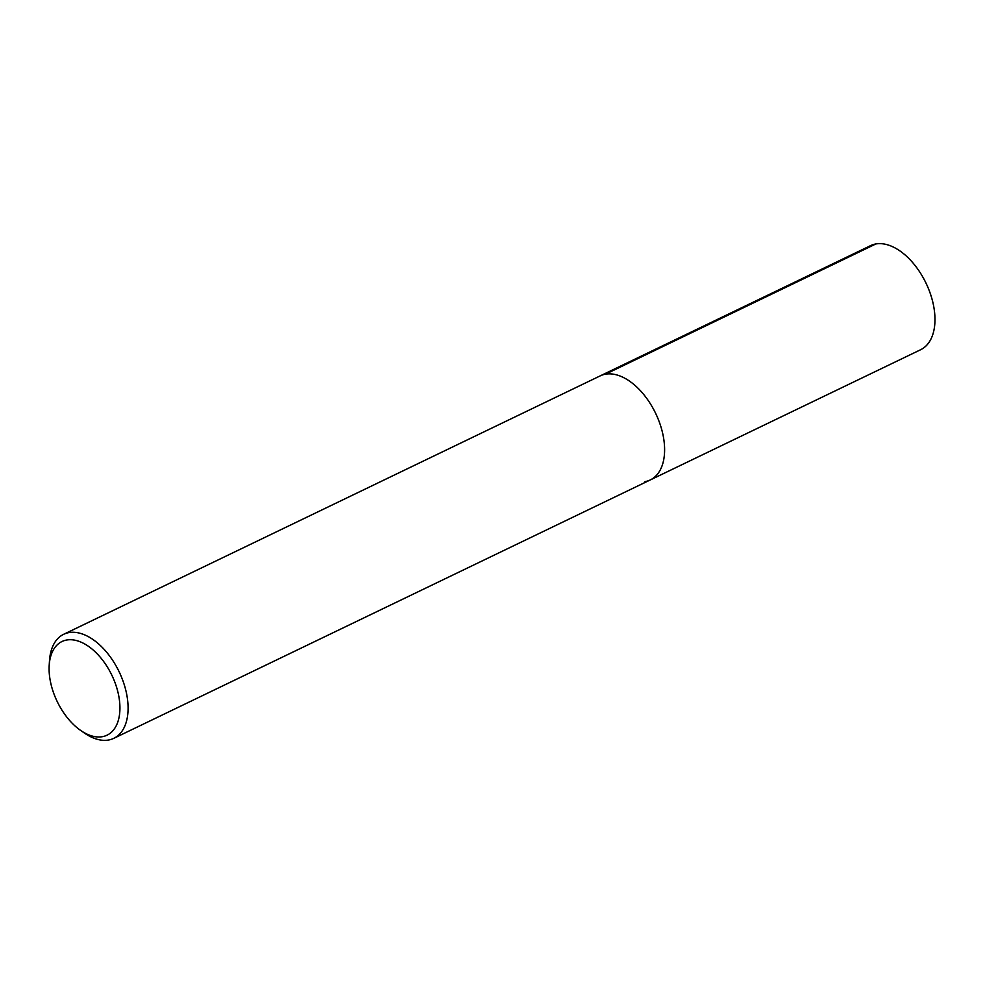 <?xml version="1.0" encoding="UTF-8"?>
<svg xmlns="http://www.w3.org/2000/svg" width="984" height="984" viewBox="0 0 984 984"><rect width="100%" height="100%" fill="white"/><g stroke="black" fill="none" stroke-linecap="round" stroke-linejoin="round"><path stroke-width="1.48" d="M49.2 665.245L49.495 660.645A57.748 33.69 64.3 0 1 63.64 634.311A57.748 33.69 64.3 0 1 119.076 671.654A57.748 33.69 64.3 0 1 113.8 738.332A57.748 33.69 64.3 0 1 108.498 740.029A57.748 33.69 64.3 0 1 84.353 733.006L80.565 730.374A51.968 30.332 64.3 0 1 49.2 665.245A51.968 30.332 64.3 0 1 103.394 661.174A51.968 30.332 64.3 0 1 102.299 736.696A51.968 30.332 64.3 0 1 80.565 730.374M113.8 738.344L650.301 479.934A57.748 33.69 64.3 0 0 655.59 413.243A57.748 33.69 64.3 0 0 600.154 375.9A57.748 33.69 64.3 0 1 655.59 413.243A57.748 33.69 64.3 0 1 650.313 479.934A57.748 33.69 64.3 0 1 645.012 481.619M870.508 245.68A57.748 33.69 64.3 0 1 925.956 283.023A57.748 33.69 64.3 0 1 920.68 349.701L650.301 479.934M875.846 243.97L605.48 374.191M63.689 634.299L870.557 245.656"/></g></svg>
